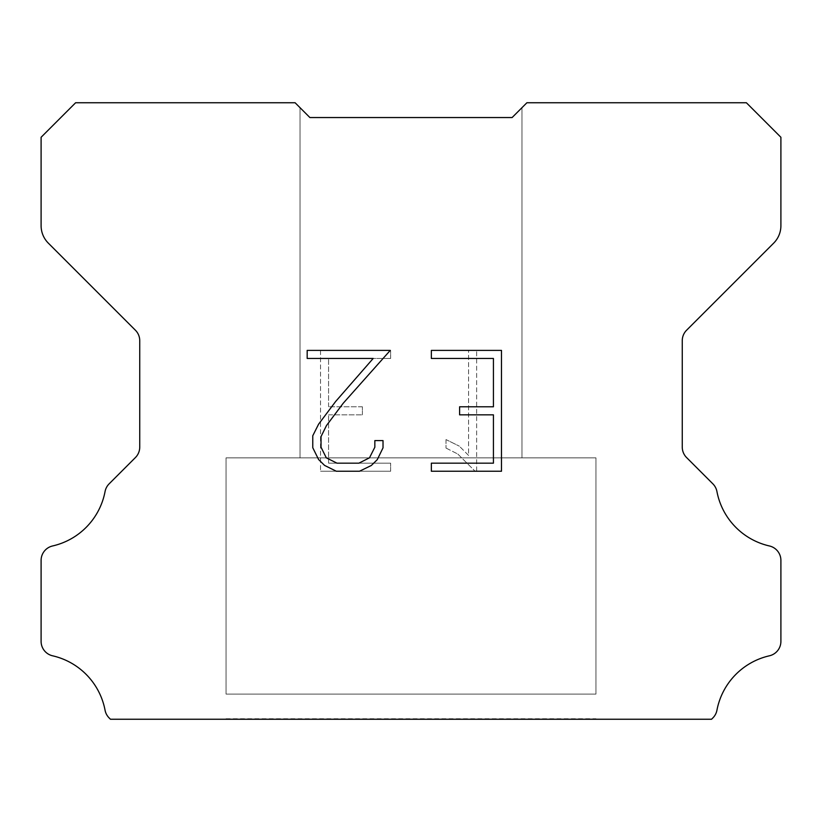 <?xml version="1.0" encoding="UTF-8"?>
<svg xmlns="http://www.w3.org/2000/svg" width="822" height="822" viewBox="0 0 822 822"><rect width="100%" height="100%" fill="white"/><g stroke="black" fill="none" stroke-linecap="round" stroke-linejoin="round"><path stroke-width="0.62" stroke-dasharray="4.11 3.08" d="M521.97 457.854L521.97 107.682L512.106 117.546L309.894 117.546L300.03 107.682L300.03 457.854L521.97 457.854L300.03 457.854L521.97 457.854L521.97 107.682L512.106 117.546L309.894 117.546L300.03 107.682L300.03 457.854L521.97 457.854L300.03 457.854L521.97 457.854L521.97 107.682L512.106 117.546L309.894 117.546L300.03 107.682L300.03 457.854L521.97 457.854L300.03 457.854L521.97 457.854L521.97 107.682L512.106 117.546L309.894 117.546L300.03 107.682L300.03 457.854L521.97 457.854L300.03 457.854L521.97 457.854L521.97 107.682L512.106 117.546L309.894 117.546L300.03 107.682L300.03 457.854L521.97 457.854L300.03 457.854L521.97 457.854L521.97 107.682L512.106 117.546L309.894 117.546L300.03 107.682L300.03 457.854L521.97 457.854L300.03 457.854L300.03 107.682L300.03 457.854L521.97 457.854L521.97 107.682L512.106 117.546L309.894 117.546L300.03 107.682L300.03 457.854L521.97 457.854L521.97 107.682L512.106 117.546L309.894 117.546L300.03 107.682L300.03 457.854L521.97 457.854L521.97 107.682L512.106 117.546L309.894 117.546L300.03 107.682L300.03 457.854L521.97 457.854L521.97 107.682L512.106 117.546L309.894 117.546L295.098 102.75L75.624 102.75L41.1 137.274L41.1 225.701A24.66 24.66 0 0 0 48.323 243.137L135.404 330.218A14.796 14.796 0 0 1 139.74 340.678L139.74 447.096A14.796 14.796 0 0 1 135.404 457.566L109.141 483.829A14.796 14.796 0 0 0 105.062 491.535A69.048 69.048 0 0 1 52.598 545.962A14.796 14.796 0 0 0 41.1 560.378L41.1 641.386A14.796 14.796 0 0 0 52.598 655.802A69.048 69.048 0 0 1 105.062 710.229A14.796 14.796 0 0 0 109.141 717.935L110.456 719.25L711.544 719.25L712.859 717.935A14.796 14.796 0 0 0 716.938 710.229A69.048 69.048 0 0 1 769.402 655.802A14.796 14.796 0 0 0 780.9 641.386L780.9 560.378A14.796 14.796 0 0 0 769.402 545.962A69.048 69.048 0 0 1 716.938 491.535A14.796 14.796 0 0 0 712.859 483.829L686.596 457.566A14.796 14.796 0 0 1 682.26 447.096L682.26 340.678A14.796 14.796 0 0 1 686.596 330.218L773.677 243.137A24.66 24.66 0 0 0 780.9 225.701L780.9 137.274L746.376 102.75L526.902 102.75L512.106 117.546L309.894 117.546L512.106 117.546L521.97 107.682L512.106 117.546L521.97 107.682L521.97 457.854L300.03 457.854M226.05 718.757L595.95 718.757M595.95 694.097L595.95 457.854L226.05 457.854L226.05 694.097L595.95 694.097L226.05 694.097L595.95 694.097L595.95 457.854L226.05 457.854L226.05 694.097L595.95 694.097L226.05 694.097L595.95 694.097L595.95 457.854L226.05 457.854L226.05 694.097L595.95 694.097L226.05 694.097L595.95 694.097L595.95 457.854L226.05 457.854L226.05 694.097L595.95 694.097L226.05 694.097L595.95 694.097L595.95 457.854L226.05 457.854L226.05 694.097L595.95 694.097L226.05 694.097L595.95 694.097L595.95 457.854L226.05 457.854L226.05 694.097L595.95 694.097L226.05 694.097L226.05 457.854L226.05 694.097L595.95 694.097L595.95 457.854L226.05 457.854L226.05 694.097L595.95 694.097L595.95 457.854L226.05 457.854L226.05 694.097L595.95 694.097L595.95 457.854L226.05 457.854L226.05 694.097L595.95 694.097L595.95 457.854L226.05 457.854L595.95 457.854L226.05 457.854L595.95 457.854L595.95 694.097L226.05 694.097M226.05 457.854L595.95 457.854M493.426 414.843L493.426 463.176L431.355 463.176L431.355 471.232L501.482 471.232L501.482 350.398L431.355 350.398L431.355 358.454L493.426 358.454L493.426 406.787L459.601 406.787L459.601 414.843L493.426 414.843M383.021 447.836L383.021 440.592L374.842 440.592L374.842 447.209L369.489 457.813L358.865 463.176L336.999 463.176L326.303 457.833L321.032 447.209L321.032 436.595L326.457 425.58L343.216 403.242L390.255 350.398L307.181 350.398L307.181 358.454L373.188 358.454L335.664 401.465L318.587 424.193L312.771 435.752L312.771 447.713L318.587 459.508L324.567 465.406L336.29 471.232L359.502 471.232L371.297 465.499L377.277 459.632L383.021 447.836M328.574 463.176L328.574 414.843L328.574 463.176L390.645 463.176L328.574 463.176M328.574 414.843L362.399 414.843L328.574 414.843M362.399 414.843L362.399 406.787L362.399 414.843M362.399 406.787L328.574 406.787L362.399 406.787M328.574 406.787L328.574 358.454L328.574 406.787M328.574 358.454L390.645 358.454L328.574 358.454M390.645 358.454L390.645 350.398L390.645 358.454M390.645 471.232L390.645 463.176L390.645 471.232L320.518 471.232L390.645 471.232M320.518 350.398L320.518 471.232L320.518 350.398L390.645 350.398L320.518 350.398M446.007 439.575L446.007 448.062L446.007 439.575L459.375 446.171L446.007 439.575M446.007 448.062L457.803 454.032L446.007 448.062M457.803 454.032L474.941 471.078L457.803 454.032M474.941 471.078L476.637 471.078L474.941 471.078M476.637 471.078L476.637 350.244L476.637 471.078M468.581 455.45L459.375 446.171L468.581 455.45L468.581 350.244L468.581 455.45M476.637 350.244L468.581 350.244L476.637 350.244M595.95 719.25L226.05 719.25M300.03 107.682L309.894 117.546L300.03 107.682M512.106 117.546L521.97 107.682L512.106 117.546"/><path stroke-width="1.23" d="M493.426 463.176L493.426 414.843L459.601 414.843L459.601 406.787L493.426 406.787L493.426 358.454L431.355 358.454L431.355 350.398L501.482 350.398L501.482 471.232L431.355 471.232L431.355 463.176L493.426 463.176M383.021 440.592L383.021 447.836L377.277 459.632L371.297 465.499L359.502 471.232L336.29 471.232L324.567 465.406L318.587 459.508L312.771 447.713L312.771 435.752L318.587 424.193L335.664 401.465L373.188 358.454L307.181 358.454L307.181 350.398L390.255 350.398L343.216 403.242L326.457 425.58L321.032 436.595L321.032 447.209L326.303 457.833L336.999 463.176L358.865 463.176L369.489 457.813L374.842 447.209L374.842 440.592L383.021 440.592M300.03 107.682L309.894 117.546L512.106 117.546L526.902 102.75L746.376 102.75L780.9 137.274L780.9 225.701A24.66 24.66 0 0 1 773.677 243.137L686.596 330.218A14.796 14.796 0 0 0 682.26 340.678L682.26 447.096A14.796 14.796 0 0 0 686.596 457.566L712.859 483.829A14.796 14.796 0 0 1 716.938 491.535A69.048 69.048 0 0 0 769.402 545.962A14.796 14.796 0 0 1 780.9 560.378L780.9 641.386A14.796 14.796 0 0 1 769.402 655.802A69.048 69.048 0 0 0 716.938 710.229A14.796 14.796 0 0 1 712.859 717.935L711.544 719.25L110.456 719.25L109.141 717.935A14.796 14.796 0 0 1 105.062 710.229A69.048 69.048 0 0 0 52.598 655.802A14.796 14.796 0 0 1 41.1 641.386L41.1 560.378A14.796 14.796 0 0 1 52.598 545.962A69.048 69.048 0 0 0 105.062 491.535A14.796 14.796 0 0 1 109.141 483.829L135.404 457.566A14.796 14.796 0 0 0 139.74 447.096L139.74 340.678A14.796 14.796 0 0 0 135.404 330.218L48.323 243.137A24.66 24.66 0 0 1 41.1 225.701L41.1 137.274L75.624 102.75L295.098 102.75L309.894 117.546L512.106 117.546L521.97 107.682M309.894 117.546L512.106 117.546L309.894 117.546"/></g></svg>
